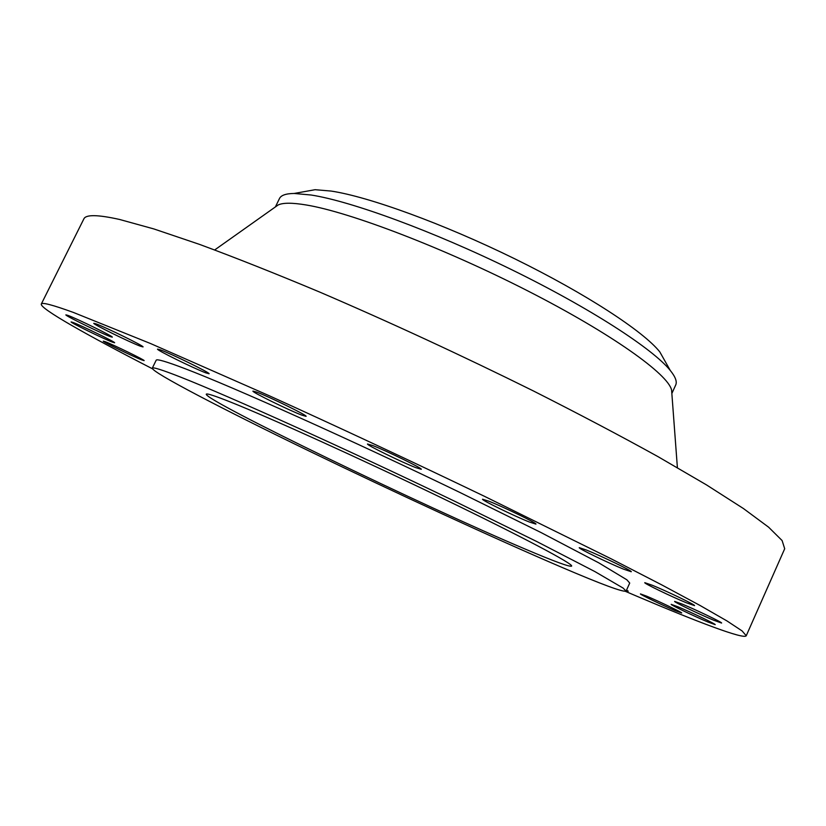 <?xml version="1.0" encoding="UTF-8"?>
<svg xmlns="http://www.w3.org/2000/svg" width="826" height="826" viewBox="0 0 826 826"><rect width="100%" height="100%" fill="white"/><g stroke="black" fill="none" stroke-linecap="round" stroke-linejoin="round"><path stroke-width="1.24" d="M256.772 392.164L252.952 391.101C251.331 391.823 288.976 410.295 301.841 415.127L306.064 416.345C308.129 415.839 269.235 396.748 256.772 392.164M372.526 445.472L367.518 443.996C365.949 444.718 401.632 462.178 415.788 467.63L421.26 469.292C423.242 468.765 386.32 450.707 372.526 445.472M488.785 501.175L482.549 499.224C481.073 499.895 514.185 516.023 529.177 521.949L535.919 524.107C537.757 523.591 503.457 506.906 488.785 501.175M586.429 550.044L579.253 547.669C577.89 548.257 608.339 563.022 623.547 569.155L631.25 571.737C632.902 571.282 601.38 556.012 586.429 550.044M652.395 585.304L644.765 582.671C643.537 583.177 671.559 596.702 686.427 602.794L694.542 605.623C696.019 605.241 667.047 591.251 652.395 585.304M682.152 604.074L674.625 601.4C673.51 601.813 699.498 614.327 713.633 620.192L721.604 623.052C722.946 622.732 696.101 609.815 682.152 604.074M678.198 606.883L671.187 604.343C670.144 604.684 694.573 616.433 707.789 621.957L715.192 624.652C716.421 624.404 691.238 612.293 678.198 606.883M646.717 596.196L640.439 593.904C639.458 594.183 662.813 605.417 675.069 610.559L681.667 612.985C682.823 612.789 658.807 601.245 646.717 596.196M105.284 341.706L103.312 341.128C102.094 341.427 133.513 356.749 141.938 359.971L144.106 360.632C145.624 360.466 113.441 344.772 105.284 341.706M73.018 322.45L71.119 321.913C69.787 322.295 103.808 338.928 112.47 342.15L114.587 342.769C116.27 342.563 81.382 325.496 73.018 322.45M67.887 315.387L65.884 314.861C64.449 315.325 100.813 333.146 110.034 336.523L112.274 337.142C114.112 336.874 76.756 318.557 67.887 315.387M160.43 349.873L157.529 349.109C155.928 349.759 194.409 368.675 205.829 372.867L209.071 373.765C211.136 373.342 171.447 353.827 160.43 349.873M96.115 323.895L93.803 323.286C92.264 323.854 130.26 342.522 140.41 346.208L143.012 346.92C144.973 346.569 105.873 327.354 96.115 323.895M665.343 361.726L659.809 351.907C643.578 331.453 586.243 293.891 514.753 258.806C443.294 223.732 368.633 196.66 331.05 191.054L315.098 189.701L304.009 191.694M671.848 393.496L675.709 385.009C677.248 381.705 675.431 376.852 670.258 370.44C653.077 348.964 590.404 308.253 511.748 269.73C433.144 231.197 351.36 201.276 311.144 195.019L294.17 193.46C285.93 193.563 281.036 195.266 279.467 198.55L275.388 206.934M671.817 393.011L671.6 390.13C668.399 374.333 611.653 333.694 527.659 290.845C443.799 247.986 349.863 212.148 306.312 204.993C292.311 202.649 282.926 202.649 278.135 204.982L275.781 206.655M625.519 591.395L636.051 595.887C698.104 622.246 744.123 639.675 746.239 635.762L784.7 548.743L782.108 540.555L768.603 527.184L743.431 508.537L706.364 484.821L657.899 456.582C620.357 435.808 578.758 413.878 533.111 390.801C461.238 355.221 390.099 322.305 319.683 292.063C275.234 273.447 235.152 257.547 199.448 244.362L153.832 228.926L119.553 219.458C97.664 214.595 85.759 214.419 83.839 218.942L41.3 304.04C39.586 308.418 87.236 335.253 152.438 368.778M746.239 635.762L742.12 630.95L727.004 620.956L700.18 605.541L661.481 584.746L611.488 558.985L484.232 496.199C411.451 461.228 339.93 427.806 269.689 395.943L150.714 343.606L73.328 312.414C52.596 304.897 41.919 302.099 41.3 304.04M626.077 591.127L629.722 583.063L626.882 579.811L598.809 562.867L541.102 532.584L459.669 492.348C352.826 440.65 232.602 386.764 184.983 368.654C166.336 361.551 156.734 358.742 156.176 360.229L152.283 368.179C151.984 372.433 222.948 409.283 308.563 450.759C394.745 492.492 494.815 538.655 561.67 567.266C601.617 584.354 623.083 592.304 626.077 591.127L623.134 588.091L594.854 571.561L536.952 541.629L455.363 501.578C348.376 450.015 228.224 395.788 180.811 377.193C162.257 369.893 152.748 366.889 152.283 368.179M231.104 402.283C214.977 395.85 206.696 393.155 206.263 394.188C204.714 400.486 424.956 506.803 525.315 549.125C554.287 561.443 569.733 567.101 571.633 566.12C573.647 564.096 522.342 536.807 441.869 498.006C361.551 459.266 270.05 417.832 231.104 402.283M626.314 590.611L628.245 591.179L626.562 590.063M659.809 351.907L670.258 370.44M671.6 390.13L677.392 467.671M278.135 204.982L214.698 249.948M315.098 189.701L294.17 193.46"/></g></svg>
